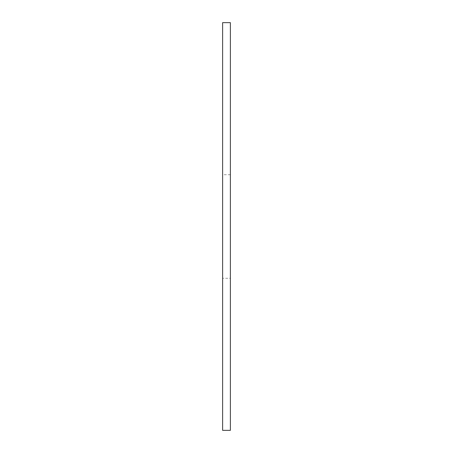 <?xml version="1.0" encoding="UTF-8"?>
<svg xmlns="http://www.w3.org/2000/svg" width="453" height="453" viewBox="0 0 453 453"><rect width="100%" height="100%" fill="white"/><g stroke="black" fill="none" stroke-linecap="round" stroke-linejoin="round"><path stroke-width="0.34" stroke-dasharray="2.27 1.7" d="M222.616 22.65L222.616 430.35M222.616 278.272L222.616 174.728L222.616 278.272L230.384 278.272L230.384 174.728L230.384 278.272M230.384 22.65L230.384 430.35M230.384 174.728L222.616 174.728"/><path stroke-width="0.68" d="M222.616 430.35L222.616 22.65L230.384 22.65L230.384 430.35L222.616 430.35"/></g></svg>
